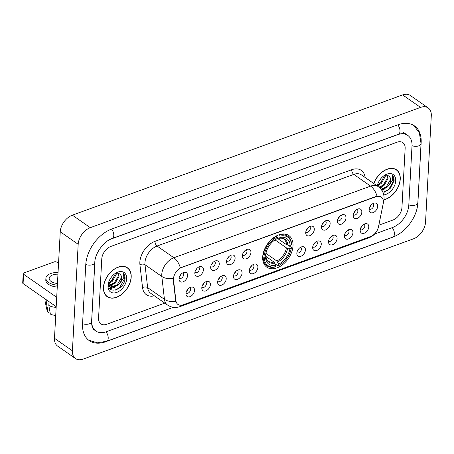 <?xml version="1.0" encoding="UTF-8"?>
<svg xmlns="http://www.w3.org/2000/svg" width="454" height="454" viewBox="0 0 454 454"><rect width="100%" height="100%" fill="white"/><g stroke="black" fill="none" stroke-linecap="round" stroke-linejoin="round"><path stroke-width="0.68" d="M262.696 256.896A19.272 12.723 124.9 0 0 266.827 267.19A19.272 12.723 124.9 0 0 283.052 264.336A19.272 12.723 124.9 0 0 293.006 245.864A19.272 12.723 124.9 0 0 288.88 235.569A19.272 12.723 124.9 0 0 272.655 238.424A19.272 12.723 124.9 0 0 262.696 256.896M210.378 284.652A5.454 3.598 -55.1 0 1 206.4 290.639A5.454 3.598 -55.1 0 1 201.882 288.931A5.454 3.598 -55.1 0 1 201.803 287.774A5.454 3.598 -55.1 0 1 207.183 281.327A5.454 3.598 -55.1 0 1 210.378 284.652M201.854 287.24A3.274 2.162 124.9 0 0 201.979 287.337A3.274 2.162 124.9 0 0 204.731 286.849A3.274 2.162 124.9 0 0 206.422 283.716A3.274 2.162 124.9 0 0 205.719 281.968A3.274 2.162 124.9 0 0 205.594 281.889M226.217 278.881A5.454 3.598 -55.1 0 1 222.239 284.874A5.454 3.598 -55.1 0 1 217.721 283.16A5.454 3.598 -55.1 0 1 217.642 282.008A5.454 3.598 -55.1 0 1 223.028 275.555A5.454 3.598 -55.1 0 1 226.217 278.881M217.699 281.474A3.274 2.162 124.9 0 0 217.818 281.565A3.274 2.162 124.9 0 0 220.57 281.083A3.274 2.162 124.9 0 0 222.261 277.944A3.274 2.162 124.9 0 0 221.563 276.197A3.274 2.162 124.9 0 0 221.433 276.117M242.061 273.115A5.454 3.598 -55.1 0 1 238.078 279.108A5.454 3.598 -55.1 0 1 233.56 277.394A5.454 3.598 -55.1 0 1 233.481 276.236A5.454 3.598 -55.1 0 1 238.866 269.789A5.454 3.598 -55.1 0 1 242.061 273.115M233.538 275.703A3.274 2.162 124.9 0 0 233.657 275.799A3.274 2.162 124.9 0 0 236.415 275.317A3.274 2.162 124.9 0 0 238.106 272.179A3.274 2.162 124.9 0 0 237.402 270.431A3.274 2.162 124.9 0 0 237.272 270.351M257.9 267.349A5.454 3.598 -55.1 0 1 253.922 273.336A5.454 3.598 -55.1 0 1 249.405 271.628A5.454 3.598 -55.1 0 1 249.32 270.471A5.454 3.598 -55.1 0 1 254.705 264.018A5.454 3.598 -55.1 0 1 257.9 267.349M249.377 269.937A3.274 2.162 124.9 0 0 249.496 270.034A3.274 2.162 124.9 0 0 252.254 269.545A3.274 2.162 124.9 0 0 253.945 266.407A3.274 2.162 124.9 0 0 253.241 264.659A3.274 2.162 124.9 0 0 253.111 264.58M305.423 250.041A5.454 3.598 -55.1 0 1 301.439 256.033A5.454 3.598 -55.1 0 1 296.922 254.319A5.454 3.598 -55.1 0 1 296.842 253.167A5.454 3.598 -55.1 0 1 302.228 246.715A5.454 3.598 -55.1 0 1 305.423 250.041M296.899 252.634A3.274 2.162 124.9 0 0 297.018 252.725A3.274 2.162 124.9 0 0 299.776 252.242A3.274 2.162 124.9 0 0 301.467 249.104A3.274 2.162 124.9 0 0 300.764 247.356A3.274 2.162 124.9 0 0 300.633 247.277M321.262 244.275A5.454 3.598 -55.1 0 1 317.284 250.262A5.454 3.598 -55.1 0 1 312.766 248.554A5.454 3.598 -55.1 0 1 312.681 247.396A5.454 3.598 -55.1 0 1 318.067 240.949A5.454 3.598 -55.1 0 1 321.262 244.275M312.738 246.863A3.274 2.162 124.9 0 0 312.857 246.959A3.274 2.162 124.9 0 0 315.615 246.471A3.274 2.162 124.9 0 0 317.306 243.333A3.274 2.162 124.9 0 0 316.603 241.59A3.274 2.162 124.9 0 0 316.472 241.505M337.101 238.503A5.454 3.598 -55.1 0 1 333.123 244.496A5.454 3.598 -55.1 0 1 328.605 242.782A5.454 3.598 -55.1 0 1 328.526 241.63A5.454 3.598 -55.1 0 1 333.906 235.178A5.454 3.598 -55.1 0 1 337.101 238.503M328.577 241.097A3.274 2.162 124.9 0 0 328.702 241.188A3.274 2.162 124.9 0 0 331.454 240.705A3.274 2.162 124.9 0 0 333.145 237.567A3.274 2.162 124.9 0 0 332.441 235.819A3.274 2.162 124.9 0 0 332.317 235.739M352.94 232.737A5.454 3.598 -55.1 0 1 348.961 238.725A5.454 3.598 -55.1 0 1 344.444 237.016A5.454 3.598 -55.1 0 1 344.365 235.859A5.454 3.598 -55.1 0 1 349.75 229.412A5.454 3.598 -55.1 0 1 352.94 232.737M344.421 235.325A3.274 2.162 124.9 0 0 344.541 235.422A3.274 2.162 124.9 0 0 347.293 234.934A3.274 2.162 124.9 0 0 348.984 231.801A3.274 2.162 124.9 0 0 348.286 230.053A3.274 2.162 124.9 0 0 348.156 229.968M368.784 226.966A5.454 3.598 -55.1 0 1 364.8 232.959A5.454 3.598 -55.1 0 1 360.283 231.245A5.454 3.598 -55.1 0 1 360.204 230.093A5.454 3.598 -55.1 0 1 365.589 223.64A5.454 3.598 -55.1 0 1 368.784 226.966M360.26 229.559A3.274 2.162 124.9 0 0 360.38 229.65A3.274 2.162 124.9 0 0 363.138 229.168A3.274 2.162 124.9 0 0 364.829 226.03A3.274 2.162 124.9 0 0 364.125 224.282A3.274 2.162 124.9 0 0 363.995 224.202M194.539 290.418A5.454 3.598 -55.1 0 1 190.561 296.411A5.454 3.598 -55.1 0 1 186.044 294.697A5.454 3.598 -55.1 0 1 185.958 293.545A5.454 3.598 -55.1 0 1 191.344 287.093A5.454 3.598 -55.1 0 1 194.539 290.418M186.015 293.012A3.274 2.162 124.9 0 0 186.134 293.102A3.274 2.162 124.9 0 0 188.892 292.62A3.274 2.162 124.9 0 0 190.584 289.482A3.274 2.162 124.9 0 0 189.88 287.734A3.274 2.162 124.9 0 0 189.749 287.654M203.415 269.846A5.454 3.598 -55.1 0 1 199.437 275.833A5.454 3.598 -55.1 0 1 194.919 274.125A5.454 3.598 -55.1 0 1 194.84 272.968A5.454 3.598 -55.1 0 1 200.225 266.521A5.454 3.598 -55.1 0 1 203.415 269.846M194.897 272.434A3.274 2.162 124.9 0 0 195.016 272.531A3.274 2.162 124.9 0 0 197.768 272.048A3.274 2.162 124.9 0 0 199.459 268.91A3.274 2.162 124.9 0 0 198.761 267.162A3.274 2.162 124.9 0 0 198.631 267.083M219.259 264.08A5.454 3.598 -55.1 0 1 215.275 270.068A5.454 3.598 -55.1 0 1 210.758 268.354A5.454 3.598 -55.1 0 1 210.679 267.202A5.454 3.598 -55.1 0 1 216.064 260.749A5.454 3.598 -55.1 0 1 219.259 264.08M210.735 266.668A3.274 2.162 124.9 0 0 210.855 266.759A3.274 2.162 124.9 0 0 213.613 266.277A3.274 2.162 124.9 0 0 215.298 263.138A3.274 2.162 124.9 0 0 214.6 261.391A3.274 2.162 124.9 0 0 214.47 261.311M235.098 258.309A5.454 3.598 -55.1 0 1 231.12 264.302A5.454 3.598 -55.1 0 1 226.603 262.588A5.454 3.598 -55.1 0 1 226.518 261.43A5.454 3.598 -55.1 0 1 231.903 254.983A5.454 3.598 -55.1 0 1 235.098 258.309M226.574 260.897A3.274 2.162 124.9 0 0 226.694 260.993A3.274 2.162 124.9 0 0 229.452 260.511A3.274 2.162 124.9 0 0 231.143 257.373A3.274 2.162 124.9 0 0 230.439 255.625A3.274 2.162 124.9 0 0 230.309 255.545M250.937 252.543A5.454 3.598 -55.1 0 1 246.959 258.53A5.454 3.598 -55.1 0 1 242.442 256.822A5.454 3.598 -55.1 0 1 242.362 255.664A5.454 3.598 -55.1 0 1 247.742 249.212A5.454 3.598 -55.1 0 1 250.937 252.543M242.413 255.131A3.274 2.162 124.9 0 0 242.538 255.227A3.274 2.162 124.9 0 0 245.291 254.739A3.274 2.162 124.9 0 0 246.982 251.601A3.274 2.162 124.9 0 0 246.278 249.853A3.274 2.162 124.9 0 0 246.153 249.774M314.299 229.469A5.454 3.598 -55.1 0 1 310.32 235.456A5.454 3.598 -55.1 0 1 305.803 233.748A5.454 3.598 -55.1 0 1 305.724 232.59A5.454 3.598 -55.1 0 1 311.104 226.143A5.454 3.598 -55.1 0 1 314.299 229.469M305.775 232.056A3.274 2.162 124.9 0 0 305.9 232.153A3.274 2.162 124.9 0 0 308.652 231.665A3.274 2.162 124.9 0 0 310.343 228.532A3.274 2.162 124.9 0 0 309.639 226.784A3.274 2.162 124.9 0 0 309.514 226.699M330.137 223.697A5.454 3.598 -55.1 0 1 326.159 229.69A5.454 3.598 -55.1 0 1 321.642 227.976A5.454 3.598 -55.1 0 1 321.563 226.824A5.454 3.598 -55.1 0 1 326.948 220.372A5.454 3.598 -55.1 0 1 330.137 223.697M321.619 226.291A3.274 2.162 124.9 0 0 321.738 226.381A3.274 2.162 124.9 0 0 324.491 225.899A3.274 2.162 124.9 0 0 326.182 222.761A3.274 2.162 124.9 0 0 325.484 221.013A3.274 2.162 124.9 0 0 325.353 220.933M345.982 217.931A5.454 3.598 -55.1 0 1 341.998 223.918A5.454 3.598 -55.1 0 1 337.481 222.21A5.454 3.598 -55.1 0 1 337.401 221.053A5.454 3.598 -55.1 0 1 342.787 214.606A5.454 3.598 -55.1 0 1 345.982 217.931M337.458 220.519A3.274 2.162 124.9 0 0 337.577 220.616A3.274 2.162 124.9 0 0 340.335 220.128A3.274 2.162 124.9 0 0 342.021 216.995A3.274 2.162 124.9 0 0 341.323 215.247A3.274 2.162 124.9 0 0 341.192 215.168M361.821 212.16A5.454 3.598 -55.1 0 1 357.843 218.153A5.454 3.598 -55.1 0 1 353.326 216.439A5.454 3.598 -55.1 0 1 353.24 215.287A5.454 3.598 -55.1 0 1 358.626 208.834A5.454 3.598 -55.1 0 1 361.821 212.16M353.297 214.753A3.274 2.162 124.9 0 0 353.416 214.844A3.274 2.162 124.9 0 0 356.174 214.362A3.274 2.162 124.9 0 0 357.865 211.224A3.274 2.162 124.9 0 0 357.162 209.476A3.274 2.162 124.9 0 0 357.031 209.396M377.66 206.394A5.454 3.598 -55.1 0 1 373.682 212.387A5.454 3.598 -55.1 0 1 369.164 210.673A5.454 3.598 -55.1 0 1 369.085 209.515A5.454 3.598 -55.1 0 1 374.465 203.069A5.454 3.598 -55.1 0 1 377.66 206.394M369.136 208.982A3.274 2.162 124.9 0 0 369.261 209.078A3.274 2.162 124.9 0 0 372.013 208.596A3.274 2.162 124.9 0 0 373.704 205.458A3.274 2.162 124.9 0 0 373.001 203.71A3.274 2.162 124.9 0 0 372.876 203.63M187.576 275.612A5.454 3.598 -55.1 0 1 183.598 281.605A5.454 3.598 -55.1 0 1 179.08 279.891A5.454 3.598 -55.1 0 1 179.001 278.739A5.454 3.598 -55.1 0 1 184.381 272.286A5.454 3.598 -55.1 0 1 187.576 275.612M179.052 278.206A3.274 2.162 124.9 0 0 179.177 278.296A3.274 2.162 124.9 0 0 181.929 277.814A3.274 2.162 124.9 0 0 183.62 274.676A3.274 2.162 124.9 0 0 182.917 272.928A3.274 2.162 124.9 0 0 182.792 272.848M203.988 283.126A3.274 2.162 -55.1 0 1 202.467 285.311M219.827 277.354A3.274 2.162 -55.1 0 1 218.306 279.539M235.671 271.588A3.274 2.162 -55.1 0 1 234.145 273.773M251.51 265.817A3.274 2.162 -55.1 0 1 249.984 268.008M299.033 248.514A3.274 2.162 -55.1 0 1 297.506 250.699M314.872 242.742A3.274 2.162 -55.1 0 1 313.345 244.933M330.711 236.977A3.274 2.162 -55.1 0 1 329.19 239.162M346.55 231.211A3.274 2.162 -55.1 0 1 345.029 233.396M362.394 225.439A3.274 2.162 -55.1 0 1 360.868 227.624M188.149 288.892A3.274 2.162 -55.1 0 1 186.622 291.076M197.025 268.32A3.274 2.162 -55.1 0 1 195.504 270.505M212.869 262.548A3.274 2.162 -55.1 0 1 211.343 264.733M228.708 256.782A3.274 2.162 -55.1 0 1 227.182 258.967M244.547 251.011A3.274 2.162 -55.1 0 1 243.021 253.201M307.908 227.936A3.274 2.162 -55.1 0 1 306.382 230.127M323.747 222.171A3.274 2.162 -55.1 0 1 322.226 224.355M339.592 216.405A3.274 2.162 -55.1 0 1 338.065 218.59M355.431 210.633A3.274 2.162 -55.1 0 1 353.904 212.818M371.27 204.868A3.274 2.162 -55.1 0 1 369.743 207.052M181.186 274.085A3.274 2.162 -55.1 0 1 179.659 276.27M173.547 280.112A9.818 6.481 -55.1 0 1 173.507 278.694A9.818 6.481 -55.1 0 1 181.685 267.474L376.116 196.667A9.818 6.481 -55.1 0 1 381.275 197.025A9.818 6.481 -55.1 0 1 383.182 203.772L378.471 226.858A9.818 6.481 -55.1 0 1 370.492 236.574L183.121 304.804A9.818 6.481 -55.1 0 1 177.962 304.452A9.818 6.481 -55.1 0 1 175.897 300.627L173.547 280.112L173.224 279.885L173.479 277.292M103.461 287.291A17.638 11.639 124.9 0 0 107.24 296.706A17.638 11.639 124.9 0 0 122.086 294.096A17.638 11.639 124.9 0 0 131.195 277.19A17.638 11.639 124.9 0 0 127.415 267.775A17.638 11.639 124.9 0 0 112.569 270.385A17.638 11.639 124.9 0 0 103.461 287.291M106.384 296.019A17.638 11.639 124.9 0 0 106.917 296.263M383.959 199.851A17.638 11.639 124.9 0 0 400.252 179.211A17.638 11.639 124.9 0 0 396.473 169.796A17.638 11.639 124.9 0 0 373.75 183.507M182.014 305.122A12.729 6.969 -110 0 1 180.09 306.586C175.692 308.113 171.493 307.585 167.498 304.997A14.545 9.602 -55.1 0 1 164.439 299.334L161.823 276.469A14.545 9.602 -55.1 0 1 161.766 274.369A14.545 9.602 -55.1 0 1 173.876 257.747A12.729 6.969 70 0 1 180.352 267.854L375.895 196.514L377.07 196.219L381.264 197.013M377.07 196.219A12.729 6.969 -110 0 0 370.595 186.112L173.876 257.747L157.073 246.028A14.545 9.602 124.9 0 0 144.957 262.65A14.545 9.602 124.9 0 0 145.013 264.75L147.635 287.609L164.439 299.334A12.729 7.656 -6.5 0 0 175.783 301.394L173.224 279.885M405.144 148.43A10.913 7.202 124.9 0 0 402.806 142.601A10.913 7.202 124.9 0 0 397.068 142.21L110.855 246.431A10.913 7.202 124.9 0 0 101.775 258.899L98.569 318.072A10.913 7.202 124.9 0 0 100.907 323.901A10.913 7.202 124.9 0 0 106.639 324.292L164.796 303.119L106.639 324.292A10.913 7.202 124.9 0 1 100.907 323.901A10.913 7.202 124.9 0 1 98.569 318.072L101.775 258.899A10.913 7.202 124.9 0 1 110.855 246.431L397.068 142.21A10.913 7.202 124.9 0 1 402.806 142.601A10.913 7.202 124.9 0 1 405.144 148.43L401.938 207.603L405.144 148.43M378.829 225.178L392.852 220.071A10.913 7.202 124.9 0 0 401.938 207.603A10.913 7.202 124.9 0 1 392.852 220.071L378.829 225.178M395.945 169.648A17.638 11.639 124.9 0 0 395.53 169.234M126.887 267.627A17.638 11.639 124.9 0 0 126.473 267.213M131.053 277.241A17.456 11.52 124.9 0 0 127.313 267.922A17.456 11.52 124.9 0 0 112.62 270.505A17.456 11.52 124.9 0 0 103.603 287.24A17.456 11.52 124.9 0 0 107.343 296.558A17.456 11.52 124.9 0 0 122.035 293.976A17.456 11.52 124.9 0 0 131.053 277.241M111.934 276.429L110.538 278.319M116.213 273.342L116.173 274.579L112.138 281.52L108.466 283.517M115.509 273.563L111.429 281.02L108.563 282.757M118.443 273.28L119.022 276.56L114.987 283.506L108.523 285.645M117.955 273.195L118.312 276.066L114.272 283.007L108.472 285.231M108.444 283.79C107.445 295.145 123.897 289.737 125.009 279.216L125.054 278.682C125.156 276.384 124.561 274.613 123.267 273.37L123.267 278.501L119.794 283.398A8.217 5.425 124.9 0 0 121.547 278.325A8.217 5.425 124.9 0 0 119.788 273.938A8.217 5.425 124.9 0 0 119.606 273.819C120.849 274.647 121.366 276.06 121.156 278.052L117.121 284.993L110.186 287.013L109.312 286.644M119.794 283.398L117.83 285.487L110.895 287.513L108.551 285.81M109.658 286.911L108.625 286.173M108.007 285.634A11.855 7.826 124.9 0 0 116.78 292.393A11.855 7.826 124.9 0 0 126.649 278.847A11.855 7.826 124.9 0 0 114.93 273.666A11.855 7.826 124.9 0 0 108.449 282.956A11.855 7.826 124.9 0 0 108.007 285.634M119.606 273.819L115.106 273.734M123.267 273.37L124.725 278.45L119.606 287.603L115.378 290.112M113.903 287.552L109.823 288.619M111.06 285.566L109 286.349M116.02 286.735L110.05 288.869M113.177 284.749L109.278 286.616M109.244 286.622L108.784 286.724M110.328 282.763L108.438 283.892M56.194 306.666L23.086 283.574A1.816 0.936 -176.9 0 1 22.7 282.956L23.205 273.614A1.816 0.936 3.1 0 0 23.591 274.233L56.705 297.325M58.538 263.394L56.761 262.157A1.816 0.936 3.1 0 0 54.208 261.896L23.903 272.933A1.816 0.936 3.1 0 0 23.205 273.614M57.959 274.171A9.091 4.676 3.1 0 0 52.647 274.954A9.091 4.676 3.1 0 0 49.174 278.364A9.091 4.676 3.1 0 0 57.454 283.489M45.145 298.959L45.054 300.633A12.003 6.174 3.1 0 0 45.122 301.501L47.142 310.797A9.455 4.863 3.1 0 0 48.113 312.5L49.872 311.864L49.895 311.472M58.05 272.485A12.366 6.362 3.1 0 0 50.632 273.546A12.366 6.362 3.1 0 0 45.905 278.188A12.366 6.362 3.1 0 0 57.363 285.174M55.723 315.445A9.455 4.863 3.1 0 1 50.354 314.066L48.828 305.463L49.038 301.672M48.828 305.463A12.003 6.174 3.1 0 0 56.154 307.409M45.905 278.188L45.803 280.061A12.366 6.362 3.1 0 0 57.261 287.041M45.122 301.501A12.003 6.174 3.1 0 0 46.592 303.896L48.113 312.5M46.796 300.111L46.592 303.896M383.976 199.692A17.456 11.52 124.9 0 0 400.11 179.262A17.456 11.52 124.9 0 0 396.37 169.944A17.456 11.52 124.9 0 0 373.858 183.581M380.991 178.45L379.595 180.34M385.27 175.363L385.23 176.6L381.195 183.541L377.524 185.538M384.561 175.584L380.486 183.047L377.62 184.778M387.5 175.301L388.079 178.587L384.044 185.527L379.567 187.689M387.012 175.216L387.364 178.087L383.329 185.028L378.965 187.179M382.909 192.326L389.997 188.802L394.112 180.703C394.214 178.405 393.618 176.634 392.324 175.392L392.324 180.522L388.851 185.419A8.217 5.425 124.9 0 0 390.605 180.346A8.217 5.425 124.9 0 0 388.845 175.959A8.217 5.425 124.9 0 0 388.664 175.84C389.907 176.674 390.423 178.082 390.213 180.073L386.178 187.014L381.037 189.244M388.851 185.419L386.887 187.508L381.422 189.749M383.755 194.919A11.855 7.826 124.9 0 0 395.706 180.868A11.855 7.826 124.9 0 0 383.988 175.687A11.855 7.826 124.9 0 0 377.507 184.977A11.855 7.826 124.9 0 0 377.274 185.964M388.664 175.84L384.163 175.755M392.324 175.392L393.777 180.471L388.664 189.624L384.436 192.133M382.96 189.573L381.683 190.113M380.117 187.587L379.68 187.791M385.077 188.756L381.882 190.413M382.234 186.77L379.97 188.069M379.385 184.784L377.495 185.913M288.108 245.171L291.428 247.487L291.303 248.009A17.309 11.424 124.9 0 1 290.815 250.336A17.309 11.424 124.9 0 1 281.355 263.905A17.309 11.424 124.9 0 1 278.484 265.601L278.563 264.16A15.64 10.323 124.9 0 0 289.981 248.491L286.44 247.861L275.011 239.888M265.936 253.4L276.855 261.016L278.563 264.16M264.234 257.866L263.212 257.764A18.041 11.906 124.9 0 0 267.088 265.862A18.041 11.906 124.9 0 0 275.141 266.958L275.623 266.646A17.309 11.424 124.9 0 1 264.234 257.866L265.556 257.384A15.64 10.323 124.9 0 0 275.703 265.204L273.995 262.054L265.891 256.408M263.002 254.382L265.476 255.494L265.845 256.198L265.556 257.384M285.674 244.11L277.167 238.18M291.599 244.371A18.041 11.906 124.9 0 0 287.723 236.273A18.041 11.906 124.9 0 0 279.664 235.178L280.078 236.114A17.309 11.424 124.9 0 1 291.474 244.893L291.599 244.371M279.068 234.758L279.664 235.178M278.484 265.601L278.001 265.913A18.041 11.906 124.9 0 0 281.054 264.12L281.355 263.905M290.815 250.336L290.912 249.984A18.041 11.906 124.9 0 0 291.428 247.487M278.001 265.913L275.135 263.916M263.212 257.764L262.679 257.39M291.474 244.893L290.146 245.376A15.64 10.323 124.9 0 0 280.005 237.556L280.078 236.114M289.981 248.491L291.303 248.009M275.703 265.204L275.623 266.646M280.005 237.556L278.728 238.35C281.208 238.004 282.882 238.248 283.739 239.082A13.455 8.881 124.9 0 1 286.61 244.746L290.146 245.376M287.825 245.143A13.989 9.233 124.9 0 0 278.909 238.271L277.201 237.556M273.995 262.054A13.455 8.881 124.9 0 1 268.348 261.158C267.134 260.59 266.299 258.888 265.862 256.05L265.845 256.198A13.989 9.233 124.9 0 0 274.761 263.07M277.224 237.158L277.144 238.6A15.64 10.323 124.9 0 0 274.687 240.064A15.64 10.323 124.9 0 0 266.14 252.322A15.64 10.323 124.9 0 0 265.726 254.268L264.404 254.751A17.309 11.424 124.9 0 1 277.224 237.158L276.809 236.222A18.041 11.906 124.9 0 0 263.377 254.649M276.809 236.222L276.39 235.927M274.006 240.552L277.144 238.6M265.726 254.268L266.362 251.51M277.167 238.157L286.61 244.746M374.675 234.014L392.449 227.545A19.641 12.962 124.9 0 0 408.799 205.106L412.005 145.927A19.641 12.962 124.9 0 0 407.8 135.44A19.641 12.962 124.9 0 0 397.477 134.73L111.264 238.957A19.641 12.962 124.9 0 0 109.885 239.525M94.943 260.954A19.641 12.962 124.9 0 0 94.914 261.402L91.708 320.575A19.641 12.962 124.9 0 0 95.913 331.062A19.641 12.962 124.9 0 0 106.236 331.772L173.405 307.307M431.3 115.696A14.545 9.602 124.9 0 0 428.184 107.933A14.545 9.602 124.9 0 0 420.54 107.405L90.295 227.664A14.545 9.602 124.9 0 0 78.179 244.292L72.413 350.806A14.545 9.602 124.9 0 0 75.529 358.569A14.545 9.602 124.9 0 0 83.173 359.097L413.418 238.838A14.545 9.602 124.9 0 0 425.534 222.216L431.3 115.696M428.184 107.933L410.257 95.431A14.545 9.602 124.9 0 0 402.607 94.903L72.362 215.162A14.545 9.602 124.9 0 0 60.251 231.784L54.486 338.304A14.545 9.602 124.9 0 0 57.601 346.067L75.529 358.569M417.771 203.835A31.275 20.64 124.9 0 0 417.952 201.769L421.153 142.596A31.275 20.64 124.9 0 0 414.457 125.894A31.275 20.64 124.9 0 0 398.016 124.765L111.803 228.992A31.275 20.64 124.9 0 0 85.761 264.733L82.56 323.906A31.275 20.64 124.9 0 0 89.256 340.608A31.275 20.64 124.9 0 0 105.697 341.737L391.91 237.51A31.275 20.64 124.9 0 0 395.326 236.012M175.897 300.627L175.567 300.4M351.714 169.717A3.638 1.992 -110 0 0 353.791 174.393L157.073 246.028A3.638 1.992 -110 0 1 154.996 241.352L351.714 169.717A18.183 12.003 -55.1 0 1 365.101 177.474M361.435 174.915A14.545 9.602 124.9 0 0 353.791 174.393L370.595 186.112A14.545 9.602 -55.1 0 1 378.244 186.639L361.435 174.915M173.241 278.523A12.729 7.656 -6.5 0 1 161.823 276.469L145.013 264.75A3.638 2.191 173.5 0 0 139.928 264.756A18.183 12.003 -55.1 0 1 154.996 241.352M370.776 236.466A12.729 6.969 70 0 1 368.943 237.811L180.09 306.586M378.477 226.835A12.729 5.238 11.5 0 0 378.54 226.597C377.314 231.943 374.119 235.683 368.943 237.811M383.392 201.758A12.729 5.238 11.5 0 0 383.789 200.872L378.54 226.597M154.36 295.832A18.183 12.003 -55.1 0 1 142.545 287.615L139.928 264.756M142.545 287.615A3.638 2.191 173.5 0 1 147.635 287.609A14.545 9.602 124.9 0 0 150.694 293.278L167.498 304.997M23.591 274.233L23.086 283.574M276.855 261.016A13.455 8.881 124.9 0 0 286.44 247.861M277.621 262.026A13.989 9.233 124.9 0 0 287.654 248.259M276.049 239.315A13.989 9.233 124.9 0 0 274.341 240.319M266.26 251.908A13.989 9.233 124.9 0 0 266.016 253.082M397.772 124.856A5.817 3.189 70 0 1 399.985 131.314A5.817 3.189 70 0 1 398.391 134.282C403.305 133.226 405.989 133.3 406.455 134.503M413.804 125.469L419.388 132.926L421.045 143.64A5.817 2.991 -176.9 0 1 418.821 145.825A5.817 2.991 -176.9 0 1 412.016 145.689M421.045 143.64L417.839 202.813A5.817 2.991 -176.9 0 1 415.614 204.998A5.817 2.991 -176.9 0 1 408.81 204.868M417.839 202.813C417.294 216.774 405.808 232.556 392.824 237.056A5.817 3.189 -110 0 0 394.418 234.088A5.817 3.189 -110 0 0 392.205 227.63M88.632 340.142L97.355 342.798L106.611 341.283A5.817 3.189 -110 0 0 108.205 338.315A5.817 3.189 -110 0 0 105.992 331.857M82.571 323.668A5.817 2.991 3.1 0 0 89.376 323.804A5.817 2.991 3.1 0 0 91.6 321.619L94.801 262.44C94.846 253.468 103.994 241 112.178 238.503L398.391 134.282M85.778 264.495A5.817 2.991 3.1 0 0 92.576 264.631A5.817 2.991 3.1 0 0 94.801 262.44M111.559 229.083A5.817 3.189 70 0 1 113.772 235.541A5.817 3.189 70 0 1 112.178 238.503M402.607 94.903L420.54 107.405M54.486 338.304L72.413 350.806M60.251 231.784L78.179 244.292M72.362 215.162L90.295 227.664M383.789 200.872L384.061 198.738C384.243 193.762 382.302 189.727 378.244 186.639M125.945 266.969L127.313 267.922M105.975 295.605L107.343 296.558M395.003 168.99L396.37 169.944M284.493 234.02L287.723 236.273M263.859 263.609L267.088 265.862M94.568 330.12C93.842 329.525 91.6 328.39 91.6 321.619M392.824 237.056L106.611 341.283M402.868 132.006L407.8 135.44"/></g></svg>
